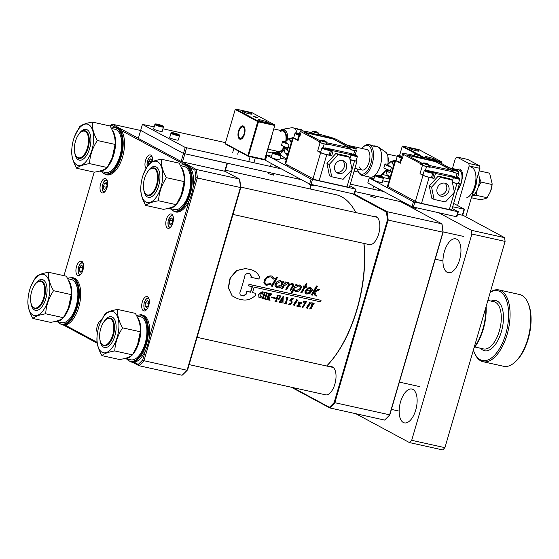 <?xml version="1.0" encoding="UTF-8"?>
<svg xmlns="http://www.w3.org/2000/svg" width="559" height="559" viewBox="0 0 559 559"><rect width="100%" height="100%" fill="white"/><g stroke="black" fill="none" stroke-linecap="round" stroke-linejoin="round"><path stroke-width="0.84" d="M375.76 197.767L370.75 196.307L375.76 197.767L376.214 196.258M383.446 178.048L382.167 182.43A4.465 0.531 -163.7 0 1 378.722 181.961A4.465 0.531 -163.7 0 1 373.985 180.291A4.465 0.531 -163.7 0 1 373.594 179.928L374.872 175.547A4.465 0.531 -163.7 0 0 375.264 175.91A4.465 0.531 -163.7 0 0 380.001 177.587A4.465 0.531 -163.7 0 0 383.446 178.048L382.803 176.986C377.737 175.009 375.096 174.527 374.872 175.547M379.554 175.938L381.245 176.896L377.22 175.694L379.554 175.938L379.4 176.476M371.078 195.119L370.75 196.307M416.273 208.193L414.785 208.2L411.27 206.732L414.932 208.046L416.392 207.871M427.914 156.995A5.255 0.622 16.3 0 0 425.175 156.765A5.255 0.622 16.3 0 0 432.519 159.476A5.255 0.622 16.3 0 0 435.258 159.706A5.255 0.622 16.3 0 0 427.914 156.995M411.801 148.324A5.255 0.622 16.3 0 0 409.062 148.093A5.255 0.622 16.3 0 0 416.406 150.804A5.255 0.622 16.3 0 0 419.145 151.035A5.255 0.622 16.3 0 0 411.801 148.324M441.31 163.389L441.82 162.355L441.491 163.487M422.611 157.421L420.578 156.331M415.959 153.844L402.207 146.444L399.51 155.681M431.317 159.497L441.519 161.761L418.964 149.616L402.801 146.039L417.887 154.158M420.759 155.709L424.211 157.561M441.82 162.355L441.519 161.761L441.603 162.383L437.257 161.418M402.207 146.444L402.801 146.039M103.967 189.368L103.317 186.58L104.519 183.254L106.385 182.709L107.035 185.49L105.833 188.823L103.967 189.368M106.392 187.265L103.317 186.58M106.622 183.715L104.519 183.254M243.41 126.061A6.827 3.298 102.5 0 1 244.521 127.403A6.827 3.298 102.5 0 1 242.061 138.52A6.827 3.298 102.5 0 1 239.615 139.072A6.827 3.298 102.5 0 1 238.518 130.96A6.827 3.298 102.5 0 1 243.41 126.061M239.077 137.172A6.303 3.047 -77.5 0 0 240.209 138.674A6.303 3.047 -77.5 0 0 240.601 138.821A6.303 3.047 -77.5 0 0 242.271 138.325A6.303 3.047 102.5 0 1 240.601 138.821A6.303 3.047 102.5 0 1 239.182 137.437L238.966 136.934A5.779 2.795 -77.5 0 0 242.054 137.528A5.779 2.795 -77.5 0 0 244.458 131.826A5.779 2.795 -77.5 0 0 241.048 127.529A5.779 2.795 -77.5 0 0 238.567 133.308A5.779 2.795 -77.5 0 0 238.966 136.934M241.048 127.529L241.453 127.172A6.303 3.047 102.5 0 1 243.326 126.516A6.303 3.047 102.5 0 1 244.625 127.662A6.303 3.047 -77.5 0 0 243.717 126.655A6.303 3.047 -77.5 0 0 243.326 126.516A6.303 3.047 -77.5 0 0 241.25 127.368M260.906 120.031A5.255 0.622 16.3 0 0 258.167 119.801A5.255 0.622 16.3 0 0 265.511 122.505A5.255 0.622 16.3 0 0 268.25 122.742A5.255 0.622 16.3 0 0 260.906 120.031M244.8 111.36A5.255 0.622 16.3 0 0 242.054 111.129A5.255 0.622 16.3 0 0 249.398 113.833A5.255 0.622 16.3 0 0 252.144 114.071A5.255 0.622 16.3 0 0 244.8 111.36M254.191 116.412L257.273 117.551L254.191 116.412M274.818 125.391L274.518 124.79L251.955 112.652L235.793 109.075L258.356 121.212L274.518 124.79L274.602 125.419L258.44 121.841L248.503 155.884L264.666 159.462L274.818 125.391L264.882 159.434L264.288 159.839L248.126 156.261L225.57 144.117L225.27 143.516L247.826 155.661L257.755 121.617L235.199 109.473L225.27 143.516M247.826 155.661L248.126 156.261L248.503 155.884L247.826 155.661M264.882 159.434L264.288 159.839M257.755 121.617L258.44 121.841L258.356 121.212L257.755 121.617M235.199 109.473L235.793 109.075M82.501 270.011L80.713 272.184L79.287 270.822L79.651 267.279L81.432 265.099L82.858 266.468L82.501 270.011M81.446 271.297L79.287 270.822M82.711 267.957L79.651 267.279M61.609 324.737L62.957 325.031A24.163 11.676 -77.5 0 0 72.915 319.434A24.163 11.676 -77.5 0 0 80.72 294.397A24.163 11.676 -77.5 0 0 73.404 277.851L72.055 277.557A24.163 11.676 102.5 0 1 79.371 294.097A24.163 11.676 102.5 0 1 71.566 319.14A24.163 11.676 102.5 0 1 61.609 324.737L57.311 321.684M401.711 156.946L399.454 156.024L401.851 156.471M400.041 162.187A4.465 0.531 -163.7 0 1 396.038 160.468L397.316 156.087A4.465 0.531 -163.7 0 0 401.32 157.806M400.579 156.618L400.719 156.136M432.82 173.08L431.541 177.462A4.465 0.531 -163.7 0 1 429.207 177.266A4.465 0.531 -163.7 0 1 422.967 174.96L424.246 170.579A4.465 0.531 -163.7 0 0 430.486 172.885A4.465 0.531 -163.7 0 0 432.82 173.08L432.519 172.249L430.668 171.361M426.384 170.523L431.045 171.886L426.384 170.523M427.509 171.11L427.649 170.635M429.843 171.781L429.976 171.313M453.384 177.678A4.465 0.531 -163.7 0 0 457.423 178.845A4.465 0.531 -163.7 0 0 459.757 179.041L458.478 183.422A4.465 0.531 -163.7 0 1 456.144 183.226A4.465 0.531 -163.7 0 1 452.35 182.143M453.321 176.483L457.975 177.846L453.321 176.483M454.446 177.07L454.586 176.595M456.78 177.741L456.913 177.28M105.427 174.541L106.776 174.841A24.163 11.676 -77.5 0 0 116.733 169.244A24.163 11.676 -77.5 0 0 124.538 144.201A24.163 11.676 -77.5 0 0 117.222 127.662L115.874 127.361A24.163 11.676 102.5 0 1 123.19 143.908A24.163 11.676 102.5 0 1 115.385 168.944A24.163 11.676 102.5 0 1 105.427 174.541L101.13 171.494M130.666 361.897L132.008 362.197A24.163 11.676 -77.5 0 0 141.965 356.6A24.163 11.676 -77.5 0 0 149.77 331.557A24.163 11.676 -77.5 0 0 142.454 315.017L141.106 314.717A24.163 11.676 102.5 0 1 148.421 331.256A24.163 11.676 102.5 0 1 140.616 356.3A24.163 11.676 102.5 0 1 130.666 361.897L126.369 358.85M174.485 211.707L175.833 212.001A24.163 11.676 -77.5 0 0 185.784 206.411A24.163 11.676 -77.5 0 0 193.589 181.368A24.163 11.676 -77.5 0 0 186.273 164.828L184.924 164.528A24.163 11.676 102.5 0 1 192.24 181.067A24.163 11.676 102.5 0 1 184.435 206.11A24.163 11.676 102.5 0 1 174.485 211.707L170.188 208.654M299.351 134.293L297.102 133.37L299.491 133.811M297.681 139.526A4.465 0.531 -163.7 0 1 293.678 137.807L294.956 133.426A4.465 0.531 -163.7 0 0 298.96 135.145M298.226 133.957L298.366 133.482M330.46 150.42L329.181 154.801A4.465 0.531 -163.7 0 1 326.854 154.605A4.465 0.531 -163.7 0 1 320.607 152.3L321.886 147.925A4.465 0.531 -163.7 0 0 328.133 150.224A4.465 0.531 -163.7 0 0 330.46 150.42L330.159 149.588L328.315 148.701M324.031 147.862L328.685 149.232L324.031 147.862M325.156 148.456L325.296 147.974M327.483 149.127L327.623 148.659M148.282 305.41L146.5 307.59L145.074 306.22L145.431 302.678L147.22 300.504L148.645 301.867L148.282 305.41M147.227 306.695L145.074 306.22M148.491 303.355L145.431 302.678M471.181 167.267A15.757 7.616 102.5 0 1 475.562 182.458A15.757 7.616 102.5 0 1 466.22 197.991M163.424 127.019L162.145 131.4A4.465 0.531 -163.7 0 1 159.818 131.204A4.465 0.531 -163.7 0 1 153.578 128.898L154.857 124.524A4.465 0.531 -163.7 0 0 161.097 126.823A4.465 0.531 -163.7 0 0 163.424 127.019C164.129 126.32 162.187 125.391 157.61 124.231C155.584 123.756 154.668 123.853 154.857 124.524M156.995 124.461L161.649 125.831L156.995 124.461M158.12 125.055L158.26 124.573M160.447 125.726L160.587 125.258M179.537 135.69L178.258 140.071A4.465 0.531 -163.7 0 1 175.931 139.876A4.465 0.531 -163.7 0 1 169.691 137.57L170.963 133.196A4.465 0.531 -163.7 0 0 177.21 135.495A4.465 0.531 -163.7 0 0 179.537 135.69C180.236 134.992 178.3 134.062 173.723 132.902C171.697 132.427 170.781 132.525 170.963 133.196M173.108 133.133L177.762 134.502L173.108 133.133M174.233 133.727L174.373 133.245M176.56 134.398L176.7 133.929M172.382 222.803L170.6 224.984L169.174 223.614L169.531 220.071L171.32 217.898L172.745 219.261L172.382 222.803M171.327 224.096L169.174 223.614M172.591 220.749L169.531 220.071M300.456 129.821L296.375 128.542L300.456 129.821M299.848 129.632L297.025 128.724L299.848 129.632M374.306 146.276L371.295 145.13L374.306 146.276M374.02 146.116L371.896 145.333L374.02 146.116M351.031 155.018A4.465 0.531 -163.7 0 0 355.07 156.185A4.465 0.531 -163.7 0 0 357.397 156.387L356.118 160.768A4.465 0.531 -163.7 0 1 353.791 160.566A4.465 0.531 -163.7 0 1 349.997 159.483M350.968 153.823L355.622 155.192L350.968 153.823M352.093 154.417L352.233 153.935M354.42 155.088L354.56 154.619M273.4 175.114L268.397 173.653L273.4 175.114L273.861 173.597M286.578 158.658A15.757 7.616 102.5 0 1 286.159 158.588A15.757 7.616 102.5 0 1 284.79 157.98L281.079 155.416L279.807 159.776A4.465 0.531 -163.7 0 1 276.37 159.308A4.465 0.531 -163.7 0 1 271.625 157.638A4.465 0.531 -163.7 0 1 271.234 157.275L272.512 152.893A4.465 0.531 -163.7 0 0 272.904 153.257A4.465 0.531 -163.7 0 0 277.648 154.927A4.465 0.531 -163.7 0 0 281.086 155.395L280.45 154.333C275.377 152.348 272.736 151.873 272.512 152.893M277.201 153.285L278.885 154.235L274.867 153.033L277.201 153.285L277.04 153.816M268.718 172.465L268.397 173.653M154.172 126.858L142.412 124.398L185.232 147.443L281.31 168.853M350.318 184.128L383.67 191.513M452.678 206.788L464.466 209.248L453.656 203.434M389.623 178.971L383.425 177.601M358.522 172.088L354.12 171.117M272.471 153.04L267.097 151.852M225.522 142.65L162.907 128.787M457.583 214.265L462.712 215.257L464.466 209.248M142.412 124.398L140.665 130.408L183.478 153.445L301.497 179.718M355.224 191.611L403.857 202.372M185.232 147.443L183.478 153.445L227.031 163.235L224.697 171.243L225.137 171.194L227.429 163.326M186.587 147.89L182.5 161.907L224.697 171.243M464.026 209.297L462.279 215.306M181.137 161.46L138.325 138.415L140.665 130.408L183.478 153.445L181.137 161.46L182.5 161.907M36.3 307.981A13.654 6.603 -77.5 0 0 44.608 292.93A13.654 6.603 -77.5 0 0 39.004 281.394A13.654 6.603 -77.5 0 0 36.552 282.784A13.654 6.603 -77.5 0 0 31.632 305.011A13.654 6.603 -77.5 0 0 36.3 307.981M36.552 282.784L36.964 282.421A14.178 6.855 102.5 0 1 39.5 280.981A14.178 6.855 102.5 0 1 41.163 280.939A14.178 6.855 102.5 0 1 45.111 294.614A14.178 6.855 102.5 0 1 36.698 308.589A14.178 6.855 102.5 0 1 35.035 308.631A14.178 6.855 102.5 0 1 31.849 305.514L31.632 305.011M80.119 157.785A13.654 6.603 -77.5 0 0 88.427 142.741A13.654 6.603 -77.5 0 0 82.823 131.197A13.654 6.603 -77.5 0 0 80.377 132.588A13.654 6.603 -77.5 0 0 75.451 154.822A13.654 6.603 -77.5 0 0 80.119 157.785M80.377 132.588L80.782 132.231A14.178 6.855 102.5 0 1 83.319 130.785A14.178 6.855 102.5 0 1 84.982 130.75A14.178 6.855 102.5 0 1 88.93 144.425A14.178 6.855 102.5 0 1 80.517 158.4A14.178 6.855 102.5 0 1 78.854 158.442A14.178 6.855 102.5 0 1 75.668 155.318L75.451 154.822M309.588 302.489L309.742 303.278L307.359 308.226M307.282 307.492L307.443 308.337L309.966 303.425L309.707 302.545L307.282 307.492M309.875 302.293L306.556 307.429L307.052 308.484M310.413 303.397L307.15 308.582L306.772 307.604L310 302.363L310.413 303.397M296.556 299.61L296.71 300.4L294.327 305.34M294.251 304.606L294.411 305.452L296.934 300.546L296.675 299.659L294.251 304.606M296.843 299.414L293.524 304.543L294.02 305.598M297.381 300.518L294.118 305.696L293.741 304.718L296.969 299.477L297.381 300.518M364.014 243.438A94.017 45.44 102.5 0 1 326.673 366.012M225.424 170.215L335.896 194.672A94.541 45.691 102.5 0 1 341.759 196.859A94.541 45.691 102.5 0 1 355.769 212.567M363.867 243.403A94.541 45.691 102.5 0 1 326.631 366.005M302.482 307.478L305.752 302.126L303.02 302.223L303.851 300.973L306.486 301.643L302.838 307.716L302.265 307.303L305.528 301.979M296.983 306.262A95.065 45.95 102.5 0 0 297.06 306.039L296.843 305.864A94.541 45.691 102.5 0 1 296.766 306.087L298.136 306.521A95.065 45.95 102.5 0 0 298.213 306.297L297.926 305.71M296.843 305.864L298.876 304.417L298.24 302.167A94.541 45.691 102.5 0 0 298.31 301.944L300.022 302.426A95.065 45.95 102.5 0 1 299.952 302.65L299.505 302.915L299.68 304.033L300.609 303.195L300.274 302.615A94.541 45.691 102.5 0 0 300.344 302.391L301.72 302.803A95.065 45.95 102.5 0 1 301.65 303.027L299.701 304.396L300.204 306.611A94.541 45.691 102.5 0 1 300.176 306.702M299.463 303.872L300.393 303.041M298.883 306.681A95.065 45.95 102.5 0 0 298.96 306.465L298.744 306.29A94.541 45.691 102.5 0 1 298.667 306.507L300.344 307.01A95.065 45.95 102.5 0 0 300.421 306.786L300.092 306.646M298.744 306.29L298.932 304.788M273.484 279.088L271.311 276.957C268.949 276.649 267.034 277.627 265.553 279.891C264.435 282.211 264.938 283.713 267.069 284.405L270.877 283.595L271.213 284.258L266.524 285.3L265.7 285.034L264.051 283.022L264.847 279.668C266.643 276.887 268.977 275.685 271.856 276.055L274.427 278.703L273.239 279.025L271.059 276.901M266.308 284.154L270.877 283.595M265.567 284.978L263.813 282.924L264.603 279.591C266.398 276.824 268.732 275.629 271.604 276.013L271.856 276.055M271.381 286.068L276.572 277.11L277.557 277.32L272.359 286.334L271.381 286.068M279.43 287.899L280.101 286.802L276.908 287.466C275.126 286.788 274.742 285.446 275.755 283.448C277.061 281.484 278.752 280.618 280.814 280.842L282.512 282.686L283.189 281.491L283.93 281.659L280.171 288.067L279.2 287.801L279.863 286.704M276.251 287.235L276.908 287.466M276.67 287.368C274.888 286.683 274.504 285.356 275.51 283.371C276.817 281.415 278.508 280.548 280.569 280.779L280.611 280.786M282.267 282.616L282.945 281.429L283.93 281.659M285.474 283.245L286.823 282.526L288.493 282.54L289.527 284.517L292.497 283.42M289.282 284.447L292.371 283.392M292.448 283.406L292.616 283.455C293.957 284.203 294.048 285.376 292.902 286.963L290.834 290.428L290.1 290.261L291.924 286.718C292.825 285.551 292.783 284.699 291.798 284.147M290.1 290.261L292.161 286.795C293.07 285.628 293.028 284.762 292.043 284.217C290.338 284.231 289.066 285.167 288.206 287.033L286.718 289.513L285.74 289.248L287.675 286.019C288.661 284.797 288.661 283.874 287.675 283.238M285.977 289.352L287.92 286.103C288.905 284.873 288.905 283.944 287.92 283.301L284.21 285.915L282.602 288.605L281.624 288.339L285.369 281.967L286.355 282.197L285.719 283.315L286.823 282.526M296.095 285.677L299.512 284.978C301.322 285.649 301.741 286.991 300.777 288.989C299.449 290.973 297.737 291.847 295.648 291.616L295.061 291.414M295.418 291.518L293.727 289.716M295.648 291.616L293.964 289.807L291.819 293.3L290.848 293.021L296.032 284.328L297.018 284.552L296.34 285.747L299.512 284.978M301.077 292.692L304.382 287.074L303.327 286.844L303.775 286.047L304.83 286.285L306.276 283.679L307.017 283.839L305.57 286.446L306.625 286.683L306.178 287.473L305.123 287.242L301.818 292.853L300.84 292.588L304.138 287.005M303.327 286.844L303.53 285.984L304.585 286.222L306.276 283.679M306.22 293.88L306.891 294.104C305.137 293.454 304.781 292.133 305.822 290.149L307.513 288.088L310.629 287.431M306.653 293.999C304.9 293.349 304.543 292.036 305.584 290.065M306.821 293.147L310.049 292.357L310.727 292.958L306.891 294.104M314.277 291.309L318.518 289.303L319.825 289.604L314.899 291.945L316.387 296.081L315.087 295.746L313.788 292.14M315.325 295.844L314.032 292.224L312.271 295.166L311.293 294.907L316.478 285.942L317.47 286.152L314.521 291.386L318.518 289.303M262.639 292.231L263.247 291.952L262.492 294.118L261.947 291.917M259.467 297.507L261.472 296.57L261.843 296.934L259.103 297.926L258.621 294.313L262.08 291.714M258.999 297.828L258.621 294.313M262.059 298.164A94.541 45.691 102.5 0 1 261.982 298.387L262.199 298.562A95.065 45.95 102.5 0 0 262.276 298.345L262.751 298.129L262.276 298.345M264.03 292.196L265.609 292.637L264.03 292.196A94.541 45.691 102.5 0 1 263.96 292.42L264.225 292.839A94.541 45.691 102.5 0 1 262.534 297.954M264.218 295.397L265.846 295.865A95.065 45.95 102.5 0 0 266.622 293.468L266.398 293.321A94.541 45.691 102.5 0 1 265.63 295.704M266.133 292.664L267.712 293.105L266.133 292.664A94.541 45.691 102.5 0 1 266.063 292.888M265.266 298.401L265.735 299.107A95.065 45.95 102.5 0 1 265.658 299.331L264.086 298.855A94.541 45.691 102.5 0 0 264.162 298.632L264.945 298.534A95.065 45.95 102.5 0 0 265.763 296.123L264.1 295.76A95.065 45.95 102.5 0 1 263.261 298.24L263.631 298.646A95.065 45.95 102.5 0 1 263.555 298.862L262.199 298.562M265.511 296.067A94.541 45.691 102.5 0 1 264.728 298.366M268.264 296.445L268.669 299.233L268.236 299.533A94.541 45.691 102.5 0 1 268.159 299.757L268.369 299.931A95.065 45.95 102.5 0 0 268.453 299.708L268.886 299.407L268.481 296.605A95.065 45.95 102.5 0 1 267.642 299.093L267.943 299.596A95.065 45.95 102.5 0 1 267.866 299.82L266.224 299.324A94.541 45.691 102.5 0 0 266.301 299.107L267.09 299.093A95.065 45.95 102.5 0 0 268.802 293.908L268.579 293.761A94.541 45.691 102.5 0 1 266.881 298.918M268.285 293.098L269.934 293.552L268.285 293.098A94.541 45.691 102.5 0 1 268.215 293.321M268.299 296.333C269.529 295.445 270.13 294.579 270.116 293.741L270.339 293.887A95.065 45.95 102.5 0 0 270.409 293.657L271.765 293.957A95.065 45.95 102.5 0 1 271.695 294.188L269.033 296.368L269.501 299.31L270.116 300.078A95.065 45.95 102.5 0 1 270.032 300.302L268.369 299.931M271.765 293.957L270.186 293.517A94.541 45.691 102.5 0 1 270.116 293.741M269.69 299.827L269.501 299.31M275.622 298.024L271.604 297.025A94.541 45.691 102.5 0 1 271.429 297.549L271.653 297.709A95.065 45.95 102.5 0 0 271.821 297.185L275.622 298.024A95.065 45.95 102.5 0 1 275.447 298.548L271.653 297.709M277.46 298.087L278.599 298.338L279.193 297.514L279.619 297.709A95.065 45.95 102.5 0 1 278.892 299.91L278.543 298.723M276.223 300.945L276.971 301.594A95.065 45.95 102.5 0 1 276.894 301.818L274.944 301.259A94.541 45.691 102.5 0 0 275.021 301.035L275.664 300.98A94.541 45.691 102.5 0 0 277.369 295.83L276.936 295.25A94.541 45.691 102.5 0 0 277.005 295.026L280.723 295.942L280.115 297.416L279.807 296.046M279.493 302.314A95.065 45.95 102.5 0 0 279.57 302.091L279.36 301.916A94.541 45.691 102.5 0 1 279.283 302.139L280.583 302.552A95.065 45.95 102.5 0 0 280.66 302.335L280.443 302.16M279.36 301.916L283.287 296.179L282.966 302.712M281.736 302.81A95.065 45.95 102.5 0 0 281.813 302.587L281.596 302.412A94.541 45.691 102.5 0 1 281.519 302.636L283.161 303.125A95.065 45.95 102.5 0 0 283.238 302.901L283.05 302.824M281.596 302.412L282.218 300.609M284.286 303.09A94.541 45.691 102.5 0 1 284.21 303.306L284.426 303.481A95.065 45.95 102.5 0 0 284.503 303.264L285.579 303.104L284.503 303.264M286.809 298.24L286.774 298.709A94.541 45.691 102.5 0 1 285.363 302.929M287.997 297.395L285.956 297.849A94.541 45.691 102.5 0 1 285.887 298.073L286.11 298.22A95.065 45.95 102.5 0 0 286.18 297.996L287.997 297.395A95.065 45.95 102.5 0 1 286.117 303.146L286.879 303.789A95.065 45.95 102.5 0 1 286.802 304.012L284.426 303.481M290.764 300.134C292.63 301.455 292.567 302.922 290.582 304.536L289.485 304.285L291.532 302.985L290.98 301.042L289.841 300.469L291.498 298.233L293.419 298.751L292.993 299.303L291.602 298.995L290.764 300.134L291.225 300.379M288.793 304.41L289.22 303.712M289.269 304.11L291.316 302.824L290.869 300.966M309.777 308.729L309.986 308.903A95.065 45.95 102.5 0 1 309.91 309.127L309.7 308.945A94.541 45.691 102.5 0 0 309.777 308.729L310.343 308.456A94.541 45.691 102.5 0 0 312.048 303.306L311.684 302.943A94.541 45.691 102.5 0 0 311.754 302.719L314.004 303.425M245.513 268.544L236.59 270.479L230.105 277.942L228.275 287.682L232.083 295.781M249.803 273.777L251.124 276.216A94.541 45.691 102.5 0 1 250.879 277.236L258.663 278.99L259.767 277.474C257.965 273.302 255.03 270.717 250.949 269.711L245.646 268.565L236.827 270.542L230.329 278.068L228.498 287.864L232.195 295.893L237.687 298.779L242.18 299.771C246.882 300.665 251.222 299.275 255.197 295.599L255.491 295.131A95.065 45.95 102.5 0 0 255.736 294.411L255.163 293.223L252.472 292.63A95.065 45.95 102.5 0 0 254.177 287.144L320.621 301.853A95.065 45.95 102.5 0 0 321.055 300.344L249.23 284.44A95.065 45.95 102.5 0 1 248.79 285.949L252.382 286.746A95.065 45.95 102.5 0 1 250.677 292.231L247.085 291.435A95.065 45.95 102.5 0 1 246.086 294.383L243.605 295.935L240.23 294.998L239.804 292.993A95.065 45.95 102.5 0 0 245.08 274.902L247.357 273.239L250.097 273.847M252.13 286.69A94.541 45.691 102.5 0 1 250.453 292.077L246.861 291.281A94.541 45.691 102.5 0 1 245.876 294.209L243.396 295.746L240.125 294.9M321.055 300.344L248.993 284.321A94.541 45.691 102.5 0 1 248.559 285.824L248.79 285.949M255.337 293.286L252.5 292.525M266.426 284.21L266.832 284.307M271.618 286.173L276.817 277.159M276.488 283.623C275.741 285.153 276.048 286.18 277.411 286.69L281.331 284.72C282.106 283.175 281.785 282.141 280.38 281.631L276.488 283.623M277.068 286.585L281.331 284.72M281.093 284.636C281.862 283.099 281.54 282.071 280.136 281.568M287.067 282.595L288.493 282.54M281.862 288.437L285.369 281.967M285.614 282.029L286.355 282.197M291.085 293.133L296.032 284.328M296.277 284.391L297.018 284.552M295.166 287.78C294.39 289.317 294.705 290.338 296.109 290.834L300.036 288.835C300.77 287.298 300.442 286.278 299.058 285.768L295.166 287.78M295.746 290.715L300.036 288.835M299.792 288.751C300.525 287.221 300.197 286.208 298.813 285.705M305.57 286.446L306.625 286.683M305.822 290.149L307.513 288.088M307.757 288.158L310.545 287.41M306.94 293.202L307.268 293.3C306.011 292.825 305.745 291.882 306.479 290.463L311.859 291.651L312.495 289.282L310.587 287.424M310.294 292.448L307.031 293.202M310.385 288.276L308.484 288.535L307.017 289.695L311.58 290.701L310.524 288.311M307.031 289.674L311.58 290.701M311.342 290.624L310.14 288.206M318.763 289.366L319.825 289.604M311.531 295.005L316.729 285.991M258.845 294.474L262.192 291.777L262.779 292.427L262.821 291.77M262.492 294.118L262.066 291.98L259.565 297.598L261.689 296.738M264.162 298.632L264.945 298.534M265.483 298.576L265.735 299.107L265.483 298.576A95.065 45.95 102.5 0 0 267.139 293.538L267.642 293.328A95.065 45.95 102.5 0 0 267.712 293.105M266.357 292.804A95.065 45.95 102.5 0 1 266.287 293.028L266.398 293.321M265.609 292.637A95.065 45.95 102.5 0 1 265.539 292.867L264.973 293.063A95.065 45.95 102.5 0 1 264.183 295.494L265.846 295.865M264.225 292.839L264.449 292.986A95.065 45.95 102.5 0 1 262.751 298.129M269.934 293.552A95.065 45.95 102.5 0 1 269.864 293.782L269.277 294.013L268.516 296.494C269.794 295.55 270.402 294.684 270.339 293.887L270.64 293.992M268.509 293.237A95.065 45.95 102.5 0 1 268.439 293.468L268.579 293.761M266.301 299.107L267.09 299.093M280.115 297.416L280.031 296.193L278.2 295.788A95.065 45.95 102.5 0 1 277.425 298.185L278.822 298.492L279.193 297.514M278.689 299.869L278.766 298.883L277.306 298.562A95.065 45.95 102.5 0 1 276.439 301.119L276.971 301.594L276.439 301.119M275.021 301.035L275.238 301.21A95.065 45.95 102.5 0 1 275.161 301.434M275.238 301.21L275.664 300.98M277.369 295.83L277.592 295.977A95.065 45.95 102.5 0 1 275.88 301.154M277.005 295.026L277.229 295.166A95.065 45.95 102.5 0 1 277.159 295.397L276.936 295.25M277.229 295.166L280.723 295.942M281.813 302.587L282.435 300.777L281.282 300.518L280.66 302.335L280.485 301.776M279.57 302.091L280.213 301.238M280.429 301.406L283.511 296.319M282.735 298.08L281.401 300.267L282.456 300.497L282.735 298.08M281.463 300.162L282.456 300.497M282.232 300.337L282.512 297.926M286.774 298.709L286.949 298.282M285.579 303.104A95.065 45.95 102.5 0 0 286.991 298.862L286.11 298.22M290.058 300.623L291.498 298.233M291.721 298.38L293.419 298.751M288.675 304.334L289.352 303.775L289.485 304.285M297.06 306.039L298.876 304.417M299.093 304.578L298.848 302.803L298.24 302.167M298.625 302.65L298.457 302.321A95.065 45.95 102.5 0 0 298.534 302.098L298.31 301.944M298.534 302.098L300.022 302.426M300.344 302.391L300.567 302.545A95.065 45.95 102.5 0 1 300.497 302.768L300.274 302.615M300.567 302.545L301.72 302.803M298.96 306.465L299.149 304.955L298.213 306.297L298.136 305.885M303.237 302.377L303.851 300.973M304.075 301.112L306.486 301.643M313.145 303.027L314.116 303.495L309.91 309.127M311.754 302.719L313.375 303.167M312.048 303.306L312.271 303.446A95.065 45.95 102.5 0 1 310.559 308.631L310.343 308.456M309.986 308.903L310.559 308.631M312.754 303.635A95.065 45.95 102.5 0 1 311.028 308.854L313.662 303.635L312.754 303.635M311.042 308.82L313.543 303.572M250.055 273.84L251.368 276.293A95.065 45.95 102.5 0 1 251.117 277.32M300.085 129.485L300.546 129.828M283.595 147.562A10.502 5.08 102.5 0 1 280.548 151.021A10.502 5.08 102.5 0 1 278.312 151.475L267.88 149.162M299.582 129.283L301.049 129.604A15.757 7.616 102.5 0 1 303.397 131.113M299.358 129.849C296.333 128.801 295.683 128.451 297.423 128.808M281.233 129.842A12.326 5.96 102.5 0 1 282.679 129.29L291.47 127.787A15.757 7.616 102.5 0 1 292.972 127.815A15.757 7.616 102.5 0 1 297.108 133.014M280.625 131.414A10.502 5.08 102.5 0 1 282.854 130.96A10.502 5.08 102.5 0 1 285.74 141.322M284.112 146.563A10.502 5.08 102.5 0 1 283.609 147.541M313.92 185.539L312.425 185.539L308.91 184.079L312.579 185.392L314.032 185.211M105.358 345.141A13.654 6.603 -77.5 0 0 113.666 330.096A13.654 6.603 -77.5 0 0 108.055 318.553A13.654 6.603 -77.5 0 0 105.609 319.944A13.654 6.603 -77.5 0 0 100.683 342.178A13.654 6.603 -77.5 0 0 105.358 345.141M105.609 319.944L106.014 319.587A14.178 6.855 102.5 0 1 108.558 318.141A14.178 6.855 102.5 0 1 110.221 318.106A14.178 6.855 102.5 0 1 114.162 331.773A14.178 6.855 102.5 0 1 105.749 345.755A14.178 6.855 102.5 0 1 104.086 345.797A14.178 6.855 102.5 0 1 100.906 342.674L100.683 342.178M34.749 284.824A15.757 7.616 102.5 0 1 43.42 280.017A15.757 7.616 102.5 0 1 47.019 292.001A15.757 7.616 102.5 0 1 47.012 292.036A15.757 7.616 102.5 0 1 45.02 301.035A15.757 7.616 102.5 0 1 36.698 310.42A15.757 7.616 102.5 0 1 30.864 302.405M28.027 298.939A21.137 10.216 102.5 0 1 28.034 298.89A21.137 10.216 102.5 0 1 30.703 286.816A21.137 10.216 102.5 0 1 43.462 274.322A21.137 10.216 102.5 0 1 49.786 290.987A21.137 10.216 102.5 0 1 37.481 315.339A21.137 10.216 102.5 0 1 28.027 298.939M48.598 272.282L66.29 276.195C70.092 282.798 71.741 288.933 71.238 294.614L68.436 307.967L63.384 317.701L45.691 313.788C46.145 305.633 48.759 297.933 53.545 290.694C49.737 284.098 48.088 277.956 48.598 272.282C42.184 273.358 37.921 274.916 35.797 276.957L30.829 286.494M28.034 298.89L27.95 300.043C27.433 305.689 29.082 311.831 32.897 318.462C35.014 316.422 39.284 314.864 45.691 313.788M71.238 294.614L53.545 290.694M63.384 317.701C61.294 319.734 57.025 321.292 50.59 322.375L32.897 318.462M71.161 295.718A21.137 10.216 102.5 0 1 71.154 295.767A21.137 10.216 102.5 0 1 68.484 307.841A21.137 10.216 102.5 0 1 68.457 307.904M78.574 134.628A15.757 7.616 102.5 0 1 87.239 129.828A15.757 7.616 102.5 0 1 90.837 141.811A15.757 7.616 102.5 0 1 90.837 141.846A15.757 7.616 102.5 0 1 88.839 150.846A15.757 7.616 102.5 0 1 80.517 160.223A15.757 7.616 102.5 0 1 74.682 152.216M71.845 148.743A21.137 10.216 102.5 0 1 71.852 148.701A21.137 10.216 102.5 0 1 74.522 136.62A21.137 10.216 102.5 0 1 87.288 124.126A21.137 10.216 102.5 0 1 93.605 140.798A21.137 10.216 102.5 0 1 81.3 165.15A21.137 10.216 102.5 0 1 71.845 148.743M115.161 127.249L111.115 125.076A139.708 67.527 -77.5 0 0 110.123 126.027C113.91 132.609 115.559 138.744 115.056 144.418L112.254 157.778L107.202 167.511L89.51 163.598C89.964 155.437 92.577 147.744 97.364 140.505C93.556 133.901 91.907 127.766 92.417 122.086C86.002 123.162 81.74 124.72 79.623 126.76L74.647 136.305M71.852 148.701L71.769 149.854C71.252 155.5 72.901 161.635 76.716 168.273C78.833 166.233 83.102 164.674 89.51 163.598M115.056 144.418L97.364 140.505M107.202 167.511C105.113 169.545 100.844 171.103 94.408 172.186L76.716 168.273M110.109 126.006L92.417 122.086M114.979 145.529A21.137 10.216 102.5 0 1 114.972 145.578A21.137 10.216 102.5 0 1 112.303 157.652A21.137 10.216 102.5 0 1 112.275 157.715M103.806 321.984A15.757 7.616 102.5 0 1 112.471 317.177A15.757 7.616 102.5 0 1 116.069 329.167A15.757 7.616 102.5 0 1 116.069 329.202A15.757 7.616 102.5 0 1 114.078 338.202A15.757 7.616 102.5 0 1 105.749 347.579A15.757 7.616 102.5 0 1 99.914 339.565M97.084 336.099A21.137 10.216 102.5 0 1 97.084 336.057A21.137 10.216 102.5 0 1 99.761 323.975A21.137 10.216 102.5 0 1 112.52 311.482A21.137 10.216 102.5 0 1 118.843 328.154A21.137 10.216 102.5 0 1 106.538 352.498A21.137 10.216 102.5 0 1 97.084 336.099M117.649 309.441L135.341 313.361C139.149 319.958 140.798 326.1 140.288 331.773L137.486 345.134L132.441 354.867L114.749 350.954C115.196 342.793 117.816 335.1 122.596 327.86C118.794 321.257 117.145 315.122 117.649 309.441C111.241 310.518 106.972 312.076 104.854 314.116L99.879 323.661M97.084 336.057L97 337.21C96.49 342.856 98.139 348.991 101.948 355.629C104.072 353.581 108.334 352.023 114.749 350.954M140.288 331.773L122.596 327.86M132.441 354.867C130.345 356.901 126.082 358.459 119.64 359.542L101.948 355.629M140.211 332.885A21.137 10.216 102.5 0 1 140.204 332.933A21.137 10.216 102.5 0 1 137.535 345.008A21.137 10.216 102.5 0 1 137.514 345.071M63.118 317.938A22.108 10.684 -77.5 0 1 55.648 321.313L61.602 322.634A22.108 10.684 -77.5 0 0 77.764 296.85A22.108 10.684 -77.5 0 0 71.161 279.458L67.611 278.668M63.509 317.512A22.108 10.684 -77.5 0 0 71.657 295.501A22.108 10.684 -77.5 0 0 68.352 280.22M148.352 164.43L148.694 161.069L150.476 158.896L151.901 160.258L151.734 161.928M151.755 161.747L148.694 161.069M374.278 146.43C371.246 145.382 370.603 145.033 372.343 145.389M359.563 166.966A10.502 5.08 -77.5 0 0 362.211 170.041A10.502 5.08 -77.5 0 0 368.374 164.311A10.502 5.08 -77.5 0 0 369.401 152.607A10.502 5.08 -77.5 0 0 366.753 149.532L347.293 145.221M357.355 168.965A14.709 7.106 -77.5 0 0 357.599 169.838A14.709 7.106 -77.5 0 0 357.998 170.907A14.709 7.106 -77.5 0 0 368.15 169.587A14.709 7.106 -77.5 0 0 371.365 149.735A14.709 7.106 -77.5 0 0 363.301 146.968A14.709 7.106 -77.5 0 0 361.897 148.456M357.998 170.907L358.438 171.906A15.757 7.616 -77.5 0 0 361.973 175.372A15.757 7.616 -77.5 0 0 371.211 166.771A15.757 7.616 -77.5 0 0 372.755 149.218A15.757 7.616 -77.5 0 0 368.786 144.599A15.757 7.616 -77.5 0 0 364.112 146.248L363.301 146.968M374.998 146.067L375.459 146.416M361.973 175.372L370.058 177.161A15.757 7.616 -77.5 0 0 371.553 177.189A15.757 7.616 -77.5 0 0 379.827 167.176A15.757 7.616 -77.5 0 0 380.833 151.007A15.757 7.616 -77.5 0 0 378.24 146.996A15.757 7.616 -77.5 0 0 376.864 146.388L374.495 145.864M106.937 167.749A22.108 10.684 -77.5 0 1 99.474 171.124L105.427 172.445A22.108 10.684 -77.5 0 0 121.582 146.661A22.108 10.684 -77.5 0 0 114.979 129.262L111.43 128.479M107.328 167.316A22.108 10.684 -77.5 0 0 115.482 145.312A22.108 10.684 -77.5 0 0 112.177 130.023M132.176 355.098A22.108 10.684 -77.5 0 1 124.706 358.48L130.659 359.8A22.108 10.684 -77.5 0 0 146.821 334.016A22.108 10.684 -77.5 0 0 140.218 316.618L136.662 315.835M132.567 354.672A22.108 10.684 -77.5 0 0 140.714 332.668A22.108 10.684 -77.5 0 0 137.409 317.379M147.625 171.795A15.757 7.616 102.5 0 1 156.289 166.987A15.757 7.616 102.5 0 1 159.888 178.971A15.757 7.616 102.5 0 1 159.888 179.006A15.757 7.616 102.5 0 1 157.897 188.013A15.757 7.616 102.5 0 1 149.567 197.39A15.757 7.616 102.5 0 1 143.733 189.375M140.903 185.909A21.137 10.216 102.5 0 1 140.903 185.861A21.137 10.216 102.5 0 1 143.579 173.786A21.137 10.216 102.5 0 1 156.338 161.292A21.137 10.216 102.5 0 1 162.662 177.965A21.137 10.216 102.5 0 1 150.357 202.309A21.137 10.216 102.5 0 1 140.903 185.909M161.467 159.252L179.159 163.165C182.968 169.768 184.617 175.91 184.107 181.584L181.305 194.937L176.26 204.678L158.567 200.758C159.015 192.603 161.635 184.903 166.414 177.671C162.613 171.068 160.964 164.926 161.467 159.252C155.06 160.328 150.79 161.886 148.673 163.927L143.698 173.472M140.903 185.861L140.826 187.013C140.309 192.659 141.958 198.801 145.766 205.433C147.89 203.392 152.153 201.834 158.567 200.758M184.107 181.584L166.414 177.671M176.26 204.678C174.163 206.704 169.901 208.262 163.466 209.352L145.766 205.433M184.03 182.688A21.137 10.216 102.5 0 1 184.03 182.737A21.137 10.216 102.5 0 1 181.354 194.818A21.137 10.216 102.5 0 1 181.333 194.874M101.41 320.167A7.351 3.557 -77.5 0 0 97.35 325.618A7.351 3.557 -77.5 0 0 97.406 333.08M142.286 302.014A7.351 3.557 -77.5 0 0 143.922 310.93A7.351 3.557 -77.5 0 0 148.736 305.48A7.351 3.557 -77.5 0 0 147.101 296.57A7.351 3.557 -77.5 0 0 142.286 302.014M166.386 219.407A7.351 3.557 -77.5 0 0 168.021 228.324A7.351 3.557 -77.5 0 0 172.836 222.873A7.351 3.557 -77.5 0 0 171.201 213.964A7.351 3.557 -77.5 0 0 166.386 219.407M152.467 161.6A7.351 3.557 -77.5 0 0 150.357 154.955A7.351 3.557 -77.5 0 0 145.55 160.405A7.351 3.557 -77.5 0 0 145.983 168.49M100.606 184.002A7.351 3.557 -77.5 0 0 102.241 192.918A7.351 3.557 -77.5 0 0 107.048 187.475A7.351 3.557 -77.5 0 0 105.42 178.559A7.351 3.557 -77.5 0 0 100.606 184.002M76.506 266.608A7.351 3.557 -77.5 0 0 78.141 275.524A7.351 3.557 -77.5 0 0 82.949 270.081A7.351 3.557 -77.5 0 0 81.321 261.165A7.351 3.557 -77.5 0 0 76.506 266.608M182.108 375.25A140.763 68.03 -77.5 0 0 187.083 370.268L240.475 187.258A140.763 68.03 -77.5 0 0 239.364 178.999L239.79 180.103A139.708 67.527 102.5 0 1 240.803 187.6L187.635 369.82A139.708 67.527 102.5 0 1 183.114 374.348L182.108 375.25L139.009 365.712L132.679 362.302M65.158 325.093L97.105 342.283M134.216 362.253L138.22 364.412A139.708 67.527 -77.5 0 0 142.741 359.884L145.403 350.772M149.323 337.343L189.221 200.583M193.141 187.146L195.909 177.664A139.708 67.527 -77.5 0 0 194.895 170.167L190.326 167.707M184.211 164.416L121.275 130.54M94.185 172.137L63.978 275.685M224.914 171.222L239.364 178.999L196.265 169.461A140.763 68.03 102.5 0 1 197.383 177.713L143.984 360.73A140.763 68.03 102.5 0 1 139.009 365.712L138.22 364.412M240.803 187.6L195.909 177.664M187.635 369.82L187.083 370.268L143.984 360.73L142.741 359.884M97.231 343.226L63.628 325.135M140.637 130.485L112.121 124.175L138.359 138.297M181.815 161.684L196.265 169.461L194.895 170.167M112.121 124.175L111.115 125.076M490.543 191.409A12.214 5.904 -77.5 0 0 490.564 191.353A12.214 5.904 -77.5 0 0 492.046 185.078A12.214 5.904 -77.5 0 0 492.109 184.379L490.522 191.464L487.127 197.725C485.925 198.627 483.458 199.249 479.713 199.598L471.363 197.746M472.795 195.741L476.156 195.294L477.176 189.941M478.211 187.16L481.11 182.087L479.287 177.629M479.203 170.879L489.621 173.185L492.144 183.82M478.63 174.471L478.546 173.129M481.11 182.087L492.081 184.519M476.156 195.294L487.127 197.725M471.929 195.811L472.802 195.811A13.185 6.373 102.5 0 1 471.768 196.363M478.357 173.765A13.185 6.373 102.5 0 1 479.37 179.125A13.185 6.373 102.5 0 1 474.081 194.728L472.194 194.881M472.802 195.811L472.781 194.846M458.268 171.075A3.151 0.377 -163.7 0 1 458.492 171.215A3.151 0.377 -163.7 0 1 458.597 171.361A3.151 0.377 -163.7 0 1 456.955 171.222A3.151 0.377 -163.7 0 1 452.881 169.887A3.151 0.377 -163.7 0 1 452.545 169.601A3.151 0.377 -163.7 0 1 452.713 169.531L439.465 162.396A8.406 0.999 16.3 0 0 431.352 159.511L423.631 157.407L421.06 157.449A4.199 0.496 16.3 0 1 416.441 156.429L409.992 154.389L404.758 153.62A8.406 0.999 16.3 0 0 402.662 153.683A8.406 0.999 16.3 0 0 403.549 154.445L420.787 163.724L420.641 164.227L422.485 165.219A3.151 0.377 16.3 0 0 426.559 166.561L430.151 167.351L430.297 166.855L453.642 172.018L453.496 172.521L457.087 173.318A3.151 0.377 -163.7 0 0 458.729 173.458A3.151 0.377 -163.7 0 0 458.401 173.171L458.114 173.017M458.597 171.361L458.052 173.234A3.151 0.377 -163.7 0 1 456.41 173.094A3.151 0.377 -163.7 0 1 453.566 172.27M455.11 169.712A8.029 6.512 -117.7 0 1 455.201 169.74A8.392 4.06 102.5 0 1 455.662 169.81A8.392 4.06 102.5 0 1 455.76 169.838L456.165 169.978A8.392 7.281 -61.7 0 1 456.661 170.16A8.392 7.281 -61.7 0 1 457.101 170.362A8.029 3.836 136.8 0 1 457.255 170.432A8.029 3.836 136.8 0 1 457.283 170.453A8.029 3.836 136.8 0 1 457.451 170.551A8.392 7.281 118.3 0 0 456.514 170.167L456.389 170.181A8.392 4.06 102.5 0 1 456.843 170.621A8.029 5.555 160.5 0 0 456.158 170.474A8.392 4.06 -77.5 0 0 455.704 170.027L455.299 169.894A8.392 7.281 118.3 0 0 454.257 169.845A8.029 2.886 -109.6 0 0 454.083 169.74A8.029 2.886 -109.6 0 0 453.908 169.656A8.392 7.281 -61.7 0 1 454.949 169.705L455.075 169.691A8.392 4.06 -77.5 0 0 454.774 169.615A8.406 8.406 0 0 0 452.713 169.531M428.634 164.521A3.151 0.377 -163.7 0 1 428.865 164.66A3.151 0.377 -163.7 0 1 428.97 164.807A3.151 0.377 -163.7 0 1 427.321 164.667A3.151 0.377 -163.7 0 1 423.247 163.326A3.151 0.377 -163.7 0 1 422.918 163.039A3.151 0.377 -163.7 0 1 423.086 162.969A8.406 8.406 0 0 1 425.147 163.053A8.392 4.06 -77.5 0 1 425.448 163.13L425.448 163.13M428.97 164.807L428.425 166.673A3.151 0.377 -163.7 0 1 426.776 166.533A3.151 0.377 -163.7 0 1 422.373 164.905L422.918 163.039M425.434 163.312L425.483 163.151A8.029 6.512 -117.7 0 1 425.574 163.179A8.392 4.06 102.5 0 1 426.035 163.256A8.392 4.06 102.5 0 1 426.133 163.284L426.538 163.417A8.392 7.281 -61.7 0 1 427.034 163.598A8.392 7.281 -61.7 0 1 427.474 163.808A8.029 3.836 136.8 0 1 427.621 163.878A8.029 3.836 136.8 0 1 427.656 163.892A8.029 3.836 136.8 0 1 427.824 163.997A8.392 7.281 118.3 0 0 426.887 163.605L426.755 163.619A8.392 4.06 102.5 0 1 427.209 164.066A8.029 5.555 160.5 0 0 426.531 163.913A8.392 4.06 -77.5 0 0 426.077 163.466L425.665 163.333A8.392 7.281 118.3 0 0 424.63 163.291A8.029 2.886 -109.6 0 0 424.456 163.186A8.029 2.886 -109.6 0 0 424.281 163.102A8.392 7.281 -61.7 0 1 425.315 163.144L425.273 163.298M420.431 155.409A3.151 0.377 -163.7 0 1 420.661 155.549A3.151 0.377 -163.7 0 1 420.766 155.695A3.151 0.377 -163.7 0 1 419.124 155.556A3.151 0.377 -163.7 0 1 415.044 154.214A3.151 0.377 -163.7 0 1 414.715 153.928A3.151 0.377 -163.7 0 1 414.883 153.865A8.406 8.406 0 0 1 416.944 153.949A8.392 4.06 -77.5 0 1 417.245 154.025L417.245 154.025M417.238 154.2L417.28 154.039A8.029 6.512 -117.7 0 1 417.37 154.074A8.392 4.06 102.5 0 1 417.832 154.144A8.392 4.06 102.5 0 1 417.929 154.172L418.335 154.305A8.392 7.281 -61.7 0 1 418.831 154.494A8.392 7.281 -61.7 0 1 419.271 154.696A8.029 3.836 136.8 0 1 419.418 154.766A8.029 3.836 136.8 0 1 419.453 154.787A8.029 3.836 136.8 0 1 419.62 154.885A8.392 7.281 118.3 0 0 418.684 154.494L418.551 154.508A8.392 4.06 102.5 0 1 419.012 154.955A8.029 5.555 160.5 0 0 418.328 154.801A8.392 4.06 -77.5 0 0 417.873 154.361L417.461 154.228A8.392 7.281 118.3 0 0 416.427 154.179A8.029 2.886 -109.6 0 0 416.252 154.074A8.029 2.886 -109.6 0 0 416.078 153.991A8.392 7.281 -61.7 0 1 417.112 154.039L417.07 154.186M444.992 183.198A6.827 5.925 -61.7 0 1 446.522 189.732A6.827 5.925 -61.7 0 1 438.682 194.923M448.821 190.968A6.827 5.925 118.3 0 0 446.222 183.666A6.827 5.925 118.3 0 0 437.152 188.39A6.827 5.925 118.3 0 0 439.751 195.692A6.827 5.925 118.3 0 0 448.821 190.968M452.224 170.705A3.151 0.377 16.3 0 0 451.316 170.705A3.151 0.377 16.3 0 0 451.344 170.781L453.642 172.018M394.738 161.425L391.684 161.719L393.76 164.786M390.259 166.736A8.406 0.999 -163.7 0 1 384.941 164.192A8.406 0.999 -163.7 0 1 387.883 164.269M390.364 170.6A8.406 0.999 -163.7 0 1 383.921 167.7L384.941 164.192M388.386 170.705A4.199 3.647 -61.7 0 1 387.687 169.698M458.569 183.107L458.911 183.289A4.724 0.559 -163.7 0 1 459.407 183.722L451.812 209.751A4.724 0.559 -163.7 0 1 449.345 209.541L421.514 203.385A4.724 0.559 -163.7 0 1 415.4 201.373L388.009 186.629A4.724 0.559 -163.7 0 1 387.513 186.203L395.108 160.167A4.724 0.559 -163.7 0 1 396.142 160.112M459.407 183.722A4.724 0.559 -163.7 0 1 456.941 183.513L452.427 182.513M453.461 177.413L452.084 176.665A5.255 0.622 -163.7 0 1 451.532 176.19A5.255 0.622 -163.7 0 1 454.271 176.42L427.335 170.46A5.255 0.622 -163.7 0 1 434.126 172.696L435.503 173.437L453.461 177.413L452.245 181.598M435.503 173.437L434.043 178.44L429.109 177.35A4.724 0.559 -163.7 0 1 422.995 175.337L420.005 173.73L422.485 165.219M451.903 179.928L449.604 178.691L438.2 176.162L429.284 185.916L431.772 198.193L434.07 199.43L445.474 201.953L454.39 192.205L451.903 179.928L440.499 177.406L431.583 187.153L434.07 199.43M402.662 153.683L401.495 157.687A8.406 0.999 16.3 0 0 402.375 158.456L401.9 158.197L400.44 163.2L395.604 160.601A4.724 0.559 -163.7 0 1 395.108 160.167M401.516 157.617A5.255 0.622 16.3 0 0 401.348 157.715A5.255 0.622 16.3 0 0 401.9 158.197M400.44 163.2A5.255 0.622 -163.7 0 1 399.888 162.725L401.348 157.715M390.224 171.11L385.976 170.229L389.812 172.913L391.391 167.511L387.827 164.821M386.248 170.229L386.702 173.821L387.492 175.645L390.301 176.623M393.585 165.394L391.545 161.768L390.343 161.824L387.555 164.821M387.534 164.793L391.202 161.327L395.038 160.398L390.357 161.817L394.822 161.153M390.231 176.889L388.582 175.729L387.576 175.785L389.784 178.412M386.933 174.359L387.513 175.715A0.524 0.524 0 0 0 387.569 175.812L387.576 175.785A0.524 0.433 -10.5 0 1 387.492 175.645A0.524 0.475 156.6 0 0 387.569 175.805L389.735 178.566M423.016 174.806A3.151 0.377 -163.7 0 1 420.005 173.73M431.611 177.217A5.255 0.622 -163.7 0 1 432.666 177.699L434.043 178.44M428.809 165.359L451.951 170.327L435.622 161.467L432.904 160.573L406.666 154.913L422.744 163.64M422.597 164.129L420.787 163.724M430.297 166.855L428.634 165.953M421.766 157.435L420.368 157.058M414.247 155.528L413.045 155.353M422.457 164.625L420.641 164.227M430.151 167.351L428.487 166.456M440.499 177.406L438.2 176.162M431.583 187.153L429.284 185.916M451.742 170.376L435.559 161.67L406.819 155.074M275.196 158.98L279.186 159.86M271.555 156.185L266.888 155.304L311.083 179.083L355.538 189.075L349.85 185.728M286.348 159.462L280.29 158.12M266.888 155.304L265.427 160.307L309.623 184.093L354.078 194.078L354.518 194.029L355.978 189.026M355.538 189.075L354.078 194.078M311.083 179.083L309.623 184.093M312.439 179.53L310.979 184.54M255.33 117.25L257.231 117.509L253.094 116.3L255.33 117.25M255.281 117.152L256.35 117.166L253.835 116.475L255.281 117.152M168.518 208.29L174.478 209.604A22.108 10.684 -77.5 0 0 190.64 183.827A22.108 10.684 -77.5 0 0 184.037 166.428L180.48 165.639M168.525 208.283A22.108 10.684 -77.5 0 0 175.994 204.908M176.385 204.482A22.108 10.684 -77.5 0 0 184.533 182.472A22.108 10.684 -77.5 0 0 181.228 167.19M149.176 194.951A13.654 6.603 -77.5 0 0 157.484 179.9A13.654 6.603 -77.5 0 0 151.873 168.364A13.654 6.603 -77.5 0 0 149.428 169.754A13.654 6.603 -77.5 0 0 144.508 191.989A13.654 6.603 -77.5 0 0 149.176 194.951M149.428 169.754L149.833 169.391A14.178 6.855 102.5 0 1 152.376 167.952A14.178 6.855 102.5 0 1 154.039 167.91A14.178 6.855 102.5 0 1 157.98 181.584A14.178 6.855 102.5 0 1 149.574 195.559A14.178 6.855 102.5 0 1 147.911 195.601A14.178 6.855 102.5 0 1 144.725 192.485L144.508 191.989M452.448 168.497L455.354 158.525L456.857 157.016L468.826 163.459L469.169 165.96L457.611 205.558M456.857 157.016L467.631 159.406L479.601 165.848L479.943 168.343L465.808 216.78M479.943 168.343L469.169 165.96M457.381 169.594A9.454 4.57 102.5 0 1 459.631 169.035A9.454 4.57 102.5 0 1 462.069 179.153M460.134 185.791A9.454 4.57 102.5 0 1 457.521 190.186M479.601 165.848L468.826 163.459M355.908 148.421A3.151 0.377 -163.7 0 1 356.139 148.561A3.151 0.377 -163.7 0 1 356.244 148.708A3.151 0.377 -163.7 0 1 354.595 148.568A3.151 0.377 -163.7 0 1 350.521 147.227A3.151 0.377 -163.7 0 1 350.193 146.94A3.151 0.377 -163.7 0 1 350.353 146.877L337.105 139.743A8.406 0.999 16.3 0 0 328.992 136.85L321.271 134.747L318.7 134.796A4.199 0.496 16.3 0 1 314.088 133.776L307.632 131.728L302.405 130.967A8.406 0.999 16.3 0 0 300.302 131.03A8.406 0.999 16.3 0 0 301.189 131.791L318.434 141.071L318.288 141.574L320.125 142.559A3.151 0.377 16.3 0 0 324.206 143.901L327.791 144.697L327.937 144.194L351.283 149.365L351.136 149.861L354.727 150.657A3.151 0.377 -163.7 0 0 356.376 150.797A3.151 0.377 -163.7 0 0 356.041 150.511L355.762 150.357M356.244 148.708L355.699 150.574A3.151 0.377 -163.7 0 1 354.05 150.434A3.151 0.377 -163.7 0 1 351.213 149.616M352.708 147.213L352.757 147.052A8.029 6.512 -117.7 0 1 352.848 147.087A8.392 4.06 102.5 0 1 353.309 147.157A8.392 4.06 102.5 0 1 353.4 147.185L353.812 147.317A8.392 7.281 -61.7 0 1 354.308 147.506A8.392 7.281 -61.7 0 1 354.748 147.709A8.029 3.836 136.8 0 1 354.895 147.779A8.029 3.836 136.8 0 1 354.93 147.793A8.029 3.836 136.8 0 1 355.098 147.897A8.392 7.281 118.3 0 0 354.161 147.506L354.029 147.52A8.392 4.06 102.5 0 1 354.483 147.967A8.029 5.555 160.5 0 0 353.805 147.814A8.392 4.06 -77.5 0 0 353.344 147.373L352.939 147.234A8.392 7.281 118.3 0 0 351.904 147.192A8.029 2.886 -109.6 0 0 351.723 147.087A8.029 2.886 -109.6 0 0 351.555 147.003A8.392 7.281 -61.7 0 1 352.589 147.045L352.722 147.031A8.392 4.06 -77.5 0 0 352.415 146.961A8.406 8.406 0 0 0 350.353 146.877M326.281 141.86A3.151 0.377 -163.7 0 1 326.505 142A3.151 0.377 -163.7 0 1 326.61 142.147A3.151 0.377 -163.7 0 1 324.968 142.007A3.151 0.377 -163.7 0 1 320.894 140.665A3.151 0.377 -163.7 0 1 320.559 140.386A3.151 0.377 -163.7 0 1 320.726 140.316A8.406 8.406 0 0 1 322.788 140.4A8.392 4.06 -77.5 0 1 323.088 140.477L323.088 140.477M326.61 142.147L326.065 144.019A3.151 0.377 -163.7 0 1 324.423 143.88A3.151 0.377 -163.7 0 1 320.014 142.252L320.559 140.386M323.081 140.651L323.13 140.491A8.029 6.512 -117.7 0 1 323.214 140.526A8.392 4.06 102.5 0 1 323.675 140.595A8.392 4.06 102.5 0 1 323.773 140.623L324.178 140.756A8.392 7.281 -61.7 0 1 324.674 140.945A8.392 7.281 -61.7 0 1 325.114 141.148A8.029 3.836 136.8 0 1 325.268 141.217A8.029 3.836 136.8 0 1 325.296 141.238A8.029 3.836 136.8 0 1 325.464 141.336A8.392 7.281 118.3 0 0 324.527 140.945L324.402 140.966A8.392 4.06 102.5 0 1 324.856 141.406A8.029 5.555 160.5 0 0 324.171 141.252A8.392 4.06 -77.5 0 0 323.717 140.812L323.312 140.679A8.392 7.281 118.3 0 0 322.27 140.63A8.029 2.886 -109.6 0 0 322.096 140.526A8.029 2.886 -109.6 0 0 321.921 140.442A8.392 7.281 -61.7 0 1 322.962 140.491L322.913 140.644M318.078 132.756A3.151 0.377 -163.7 0 1 318.302 132.895A3.151 0.377 -163.7 0 1 318.406 133.042A3.151 0.377 -163.7 0 1 316.764 132.902A3.151 0.377 -163.7 0 1 312.691 131.561A3.151 0.377 -163.7 0 1 312.355 131.274A3.151 0.377 -163.7 0 1 312.523 131.204A8.406 8.406 0 0 1 314.584 131.288A8.392 4.06 -77.5 0 1 314.885 131.365L314.885 131.365M314.878 131.547L314.927 131.386A8.029 6.512 -117.7 0 1 315.017 131.414A8.392 4.06 102.5 0 1 315.472 131.491A8.392 4.06 102.5 0 1 315.569 131.519L315.975 131.651A8.392 7.281 -61.7 0 1 316.471 131.833A8.392 7.281 -61.7 0 1 316.911 132.043A8.029 3.836 136.8 0 1 317.065 132.113A8.029 3.836 136.8 0 1 317.093 132.127A8.029 3.836 136.8 0 1 317.267 132.231A8.392 7.281 118.3 0 0 316.324 131.84L316.198 131.854A8.392 4.06 102.5 0 1 316.653 132.301A8.029 5.555 160.5 0 0 315.968 132.148A8.392 4.06 -77.5 0 0 315.514 131.7L315.108 131.568A8.392 7.281 118.3 0 0 314.067 131.526A8.029 2.886 -109.6 0 0 313.892 131.421A8.029 2.886 -109.6 0 0 313.718 131.337A8.392 7.281 -61.7 0 1 314.759 131.379L314.71 131.533M342.639 160.538A6.827 5.925 -61.7 0 1 344.162 167.078A6.827 5.925 -61.7 0 1 336.322 172.27M346.468 168.315A6.827 5.925 118.3 0 0 343.869 161.013A6.827 5.925 118.3 0 0 334.792 165.73A6.827 5.925 118.3 0 0 337.398 173.031A6.827 5.925 118.3 0 0 346.468 168.315M349.864 148.044A3.151 0.377 16.3 0 0 348.956 148.051A3.151 0.377 16.3 0 0 348.984 148.121L351.283 149.365M292.385 138.772L289.324 139.065L291.4 142.133M287.906 144.075A8.406 0.999 -163.7 0 1 282.588 141.539A8.406 0.999 -163.7 0 1 285.523 141.616M288.004 147.946A8.406 0.999 -163.7 0 1 281.561 145.04L282.588 141.539M286.026 148.044A4.199 3.647 -61.7 0 1 285.335 147.038M356.209 160.447L356.551 160.636A4.724 0.559 -163.7 0 1 357.047 161.062L349.452 187.097A4.724 0.559 -163.7 0 1 346.985 186.888L319.154 180.725A4.724 0.559 -163.7 0 1 313.04 178.719L285.649 163.976A4.724 0.559 -163.7 0 1 285.153 163.542L292.748 137.514A4.724 0.559 -163.7 0 1 293.782 137.458M357.047 161.062A4.724 0.559 -163.7 0 1 354.581 160.852L350.074 159.853M351.108 154.752L349.724 154.011A5.255 0.622 -163.7 0 1 349.172 153.536A5.255 0.622 -163.7 0 1 351.911 153.767L324.975 147.807A5.255 0.622 -163.7 0 1 331.767 150.036L333.15 150.776L351.108 154.752L349.885 158.938M333.15 150.776L331.69 155.786L326.749 154.689A4.724 0.559 -163.7 0 1 320.635 152.684L317.645 151.07L320.125 142.559M349.55 157.268L347.244 156.031L335.84 153.508L326.924 163.256L329.412 175.533L331.718 176.777L343.121 179.299L352.037 169.545L349.55 157.268L338.139 154.745L329.223 164.5L331.718 176.777M300.302 131.03L299.135 135.033A8.406 0.999 16.3 0 0 300.022 135.795L299.54 135.537L298.08 140.547L293.244 137.94A4.724 0.559 -163.7 0 1 292.748 137.514M299.156 134.964A5.255 0.622 16.3 0 0 298.988 135.061A5.255 0.622 16.3 0 0 299.54 135.537M298.08 140.547A5.255 0.622 -163.7 0 1 297.528 140.064L298.988 135.061M287.871 148.456L283.616 147.576L287.452 150.259L289.031 144.851L285.467 142.168M283.895 147.576L284.342 151.168L285.139 152.991L287.948 153.97M291.225 142.734L289.185 139.107L287.983 139.17L285.195 142.168M285.174 142.14L288.842 138.667L292.678 137.745L287.997 139.156L292.462 138.492M287.871 154.228L286.229 153.068L285.223 153.131L287.424 155.758M287.382 155.912L285.223 153.131A0.524 0.475 156.6 0 1 285.16 153.054L284.58 151.706M320.656 152.146A3.151 0.377 -163.7 0 1 317.645 151.07M329.251 154.563A5.255 0.622 -163.7 0 1 330.306 155.046L331.69 155.786M326.449 142.699L349.599 147.674L333.262 138.814L330.544 137.919L304.313 132.259L320.384 140.98M320.244 141.469L318.434 141.071M327.937 144.194L326.274 143.3M319.413 134.782L318.008 134.398M311.894 132.874L310.692 132.7M320.097 141.972L318.288 141.574M327.791 144.697L326.128 143.803M338.139 154.745L335.84 153.508M329.223 164.5L326.924 163.256M349.382 147.716L333.206 139.009L304.466 132.413M485.82 307.478A36.768 17.769 102.5 0 1 474.095 347.663M486.113 306.479A35.713 17.259 102.5 0 1 473.948 348.166M490.257 292.287A35.713 17.259 102.5 0 1 493.632 290.862A35.713 17.259 102.5 0 1 508.299 321.041A35.713 17.259 102.5 0 1 486.575 360.401A35.713 17.259 102.5 0 1 474.36 352.645A35.713 17.259 102.5 0 1 473.396 350.067M490.334 292.015A36.768 17.769 102.5 0 1 494.638 290.037A36.768 17.769 102.5 0 1 498.949 289.932A36.768 17.769 102.5 0 1 509.172 325.387A36.768 17.769 102.5 0 1 487.364 361.624A36.768 17.769 102.5 0 1 483.053 361.729A36.768 17.769 102.5 0 1 474.794 353.637L474.36 352.645M498.949 289.932L519.597 294.502A36.768 17.769 102.5 0 1 527.857 302.594A36.768 17.769 102.5 0 1 514.608 362.449A36.768 17.769 102.5 0 1 508.019 366.194A36.768 17.769 102.5 0 1 503.708 366.299L483.053 361.729M527.857 302.594L528.29 303.586A35.713 17.259 102.5 0 1 515.419 361.736L514.608 362.449M400.544 401.872A17.329 8.378 -77.5 0 0 404.395 422.884A17.329 8.378 -77.5 0 0 415.735 410.047A17.329 8.378 -77.5 0 0 411.885 389.036A17.329 8.378 -77.5 0 0 400.544 401.872M444.356 251.676A17.343 8.385 -77.5 0 0 448.213 272.701A17.343 8.385 -77.5 0 0 459.561 259.858A17.343 8.385 -77.5 0 0 455.704 238.833A17.343 8.385 -77.5 0 0 444.356 251.676M355.776 413.688L409.44 442.574L411.697 440.31L471.88 234.046L471.37 230.301L438.99 212.874M409.44 442.574L442.665 449.925L444.922 447.668L505.098 241.404L504.595 237.652L462.747 215.138M411.697 440.31L444.922 447.668M471.88 234.046L505.098 241.404M471.37 230.301L504.595 237.652M377.556 181.64L381.545 182.52M373.908 178.845L369.247 177.958L413.443 201.743L457.898 211.728L452.21 208.381M388.701 182.115L382.649 180.781M369.247 177.958L367.787 182.961L411.983 206.746L456.437 216.731L456.878 216.682L458.338 211.679M457.898 211.728L456.437 216.731M413.443 201.743L411.983 206.746M414.799 202.19L413.339 207.193M457.919 188.816A10.502 5.08 -77.5 0 0 461.909 178.817A10.502 5.08 -77.5 0 0 461.182 172.221L461.399 172.717A9.978 4.821 102.5 0 1 462.083 178.985A9.978 4.821 102.5 0 1 457.905 188.879M461.182 172.221A10.502 5.08 -77.5 0 0 458.82 169.908L449.646 167.882M271.576 136.508A10.502 5.08 102.5 0 1 271.555 136.682A10.502 5.08 102.5 0 1 269.347 144.138M461.461 172.871A8.406 4.06 102.5 0 1 462.454 174.198M462.041 175.114A7.351 3.557 102.5 0 1 462.454 176.49M459.757 186.713A7.351 3.557 102.5 0 1 459.4 187.062M458.848 188.46A8.406 4.06 102.5 0 1 457.926 188.851M373.678 216.529A14.443 6.981 102.5 0 1 375.473 216.459A14.443 6.981 102.5 0 1 378.681 233.969A14.443 6.981 102.5 0 1 369.233 244.66A14.443 6.981 102.5 0 1 368.577 244.451M310.434 184.973A14.443 6.981 102.5 0 1 310.797 189.117M329.859 366.718A14.443 6.981 102.5 0 1 331.655 366.648A14.443 6.981 102.5 0 1 334.862 384.159A14.443 6.981 102.5 0 1 325.415 394.857A14.443 6.981 102.5 0 1 324.758 394.64M354.294 194.057L387.066 211.693L441.834 223.817L442.05 224.369A140.232 67.779 102.5 0 1 443.105 232.244L389.826 414.862A140.232 67.779 102.5 0 1 385.081 419.613L384.578 420.068A140.763 68.03 -77.5 0 0 389.553 415.085L442.945 232.069A140.763 68.03 -77.5 0 0 441.834 223.817L400.698 201.68M292.727 387.548L329.412 407.294A140.232 67.779 -77.5 0 0 334.163 402.543L387.443 219.925A140.232 67.779 -77.5 0 0 386.381 212.043L387.066 211.693A140.763 68.03 102.5 0 1 388.177 219.946L334.785 402.962A140.763 68.03 102.5 0 1 329.81 407.944L384.578 420.068M334.163 402.543L389.826 414.862M387.443 219.925L443.105 232.244M329.412 407.294L329.81 407.944L291.351 387.247M386.381 212.043L352.24 193.673M376.018 175.414A3.808 0.454 16.3 0 0 380.868 177.042A3.808 0.454 16.3 0 0 382.663 176.93A3.808 0.454 16.3 0 0 377.814 175.309A3.808 0.454 16.3 0 0 376.018 175.414M107.37 181.046A5.779 2.795 -77.5 0 0 104.316 181.395A5.779 2.795 -77.5 0 0 102.22 186.902A5.779 2.795 -77.5 0 0 105.057 191.485M83.27 263.652A5.779 2.795 -77.5 0 0 81.649 263.016A5.779 2.795 -77.5 0 0 78.134 269.382A5.779 2.795 -77.5 0 0 80.503 274.266A5.779 2.795 -77.5 0 0 80.957 274.092M57.668 321.76A23.632 11.425 -77.5 0 0 71.014 318.644A23.632 11.425 -77.5 0 0 78.519 290.519A23.632 11.425 -77.5 0 0 67.499 278.459M397.316 156.087C397.128 155.416 398.05 155.325 400.076 155.793L401.907 156.268A3.808 0.454 16.3 0 0 400.111 155.814A3.808 0.454 16.3 0 0 398.211 155.786A3.808 0.454 16.3 0 0 401.655 157.142M424.246 170.579L425.546 170.041A3.808 0.454 16.3 0 0 426.07 170.768A3.808 0.454 16.3 0 0 430.381 172.102A3.808 0.454 16.3 0 0 432.317 172.158A3.808 0.454 16.3 0 0 429.158 170.865M452.441 176.015A3.808 0.454 16.3 0 0 453.028 176.742A3.808 0.454 16.3 0 0 457.318 178.062A3.808 0.454 16.3 0 0 459.246 178.118A3.808 0.454 16.3 0 0 456.067 176.819L459.065 177.951L459.757 179.041M101.486 171.571A23.632 11.425 -77.5 0 0 114.833 168.455A23.632 11.425 -77.5 0 0 122.337 140.33A23.632 11.425 -77.5 0 0 111.318 128.263M126.718 358.927A23.632 11.425 -77.5 0 0 140.064 355.81A23.632 11.425 -77.5 0 0 147.569 327.679A23.632 11.425 -77.5 0 0 136.557 315.618M170.537 208.738A23.632 11.425 -77.5 0 0 183.883 205.621A23.632 11.425 -77.5 0 0 191.388 177.489A23.632 11.425 -77.5 0 0 180.375 165.429M294.956 133.426C294.775 132.762 295.69 132.665 297.716 133.14L299.547 133.615A3.808 0.454 16.3 0 0 297.758 133.154A3.808 0.454 16.3 0 0 295.858 133.133A3.808 0.454 16.3 0 0 299.296 134.488M323.179 147.401A3.808 0.454 16.3 0 0 323.71 148.114A3.808 0.454 16.3 0 0 328.028 149.442A3.808 0.454 16.3 0 0 329.957 149.498A3.808 0.454 16.3 0 0 326.805 148.205M149.05 299.058A5.779 2.795 -77.5 0 0 147.429 298.422A5.779 2.795 -77.5 0 0 143.915 304.788A5.779 2.795 -77.5 0 0 146.283 309.672A5.779 2.795 -77.5 0 0 146.737 309.49M472.767 192.925A15.757 7.616 -77.5 0 0 476.722 179.369M476.855 178.915A15.442 7.463 102.5 0 1 472.683 193.225M160.992 126.041A3.808 0.454 16.3 0 0 162.578 125.866A3.808 0.454 16.3 0 0 157.652 124.245A3.808 0.454 16.3 0 0 156.066 124.426A3.808 0.454 16.3 0 0 160.992 126.041M177.105 134.712A3.808 0.454 16.3 0 0 178.691 134.537A3.808 0.454 16.3 0 0 173.765 132.916A3.808 0.454 16.3 0 0 172.179 133.098A3.808 0.454 16.3 0 0 177.105 134.712M173.15 216.452A5.779 2.795 -77.5 0 0 171.529 215.816A5.779 2.795 -77.5 0 0 168.014 222.182A5.779 2.795 -77.5 0 0 170.383 227.066A5.779 2.795 -77.5 0 0 170.837 226.884M350.088 153.362A3.808 0.454 16.3 0 0 350.675 154.081A3.808 0.454 16.3 0 0 354.965 155.409A3.808 0.454 16.3 0 0 356.894 155.458A3.808 0.454 16.3 0 0 353.707 154.158L356.705 155.29L357.397 156.387M273.658 152.761A3.808 0.454 16.3 0 0 278.515 154.382A3.808 0.454 16.3 0 0 280.304 154.277A3.808 0.454 16.3 0 0 275.454 152.649A3.808 0.454 16.3 0 0 273.658 152.761M280.304 130.394L282.679 129.29A12.326 5.96 102.5 0 1 287.494 139.526M285.467 147.303A12.326 5.96 102.5 0 1 285.209 147.862M283.937 150.057A12.326 5.96 102.5 0 1 281.142 152.852A12.326 5.96 102.5 0 1 277.446 152.907L278.172 153.411M280.849 130.513A11.334 5.478 102.5 0 1 286.243 140.707M284.51 146.724A11.334 5.478 102.5 0 1 284.077 147.618M283.637 148.415A11.334 5.478 102.5 0 1 280.541 151.796A11.334 5.478 102.5 0 1 276.307 151.028M152.307 157.449A5.779 2.795 -77.5 0 0 150.685 156.813A5.779 2.795 -77.5 0 0 147.807 160.391A5.779 2.795 -77.5 0 0 147.331 166.093M387.792 164.255A12.326 5.96 -77.5 0 0 387.611 155.206A12.326 5.96 -77.5 0 0 385.577 152.069L378.24 146.996M385.955 170.46L380.351 175.687A12.326 5.96 -77.5 0 0 386.311 169.16M456.165 169.978L456.06 170.355M426.538 163.417L426.426 163.794M418.335 154.305L418.223 154.689M429.109 177.35L421.514 203.385M456.941 183.513L449.345 209.541M456.011 177.014L457.087 173.318M422.995 175.337L415.4 201.373M403.549 154.445L402.375 158.456M395.604 160.601L388.009 186.629M434.126 172.696L432.666 177.699M426.559 166.561L425.42 170.46M414.974 150.455A3.808 0.454 16.3 0 0 412.891 149.847M353.812 147.317L353.7 147.695M324.178 140.756L324.073 141.141M315.975 131.651L315.87 132.029M326.749 154.689L319.154 180.725M354.581 160.852L346.985 186.888M353.651 154.354L354.727 150.657M320.635 152.684L313.04 178.719M301.189 131.791L300.022 135.795M293.244 137.94L285.649 163.976M331.767 150.036L330.306 155.046M324.206 143.901L323.067 147.807M487.888 300.4L493.974 301.741A24.163 11.676 102.5 0 1 500.696 325.045A24.163 11.676 102.5 0 1 486.365 348.851A24.163 11.676 102.5 0 1 483.535 348.921L474.85 346.999M491.137 301.119A25.735 12.438 102.5 0 1 492.647 300.581A25.735 12.438 102.5 0 1 503.219 322.326A25.735 12.438 102.5 0 1 487.56 350.689A25.735 12.438 102.5 0 1 480.698 348.292M431.087 159.126A3.808 0.454 16.3 0 0 429.005 158.518M247.972 113.484A3.808 0.454 16.3 0 0 245.883 112.876M264.086 122.155A3.808 0.454 16.3 0 0 261.996 121.548M377.968 190.249L378.422 188.69M372.832 189.11L373.698 186.147M106.72 179.53L104.449 180.871L103.394 182.43L102.073 187.006L102.332 190.388L103.827 192.589M82.62 262.136L80.335 263.499L78.232 267.964L78.225 272.974L79.727 275.189M72.055 277.557L67.387 278.235M394.374 191.478L394.731 190.249M389.644 188.935L390.007 187.705M416.811 202.631L416.979 202.051M115.874 127.361L111.206 128.046M141.106 314.717L136.438 315.402M184.924 164.528L180.264 165.212M292.015 168.825L292.378 167.595M287.291 166.282L287.647 165.052M314.451 179.977L314.619 179.397M323.186 147.38L321.886 147.925M148.401 297.542L146.116 298.904L144.012 303.362L144.012 308.379L145.508 310.594M476.904 178.747L472.628 193.421M172.5 214.936L170.215 216.298L168.112 220.756L168.112 225.773L169.608 227.988M275.615 167.595L276.069 166.03M270.472 166.456L271.339 163.487M292.972 127.815L296.34 128.563M275.762 150.909L277.446 152.907M286.159 158.588L286.571 158.679M419.984 386.667L399.385 382.111M333.255 367.473L197.11 337.336M399.147 411.103L391.426 409.398M326.093 394.934L189.152 364.622M71.154 295.767L71.231 294.677M114.972 145.578L115.049 144.488M140.204 332.933L140.288 331.843M151.657 155.933L149.372 157.296L147.709 160.244L146.975 164.053L147.164 166.372M371.253 145.144L368.786 144.599M385.577 152.069L387.848 155.5L388.121 163.948M386.535 169.251L386.087 170.202M380.351 175.687L379.68 175.799M374.544 176.679L371.553 177.189M184.03 182.737L184.107 181.647M452.545 169.601L452.084 171.18M458.492 171.215A8.406 8.406 0 0 0 457.388 170.509A8.406 8.406 0 0 0 457.255 170.432M456.661 170.16A8.406 8.406 0 0 0 455.662 169.81M456.256 170.488L456.354 170.139M428.865 164.66A8.406 8.406 0 0 0 427.621 163.878M427.034 163.598A8.406 8.406 0 0 0 426.035 163.256M414.715 153.928L414.191 155.716M420.661 155.549A8.406 8.406 0 0 0 419.418 154.766M418.831 154.494A8.406 8.406 0 0 0 417.832 154.144M420.766 155.695L420.27 157.379M418.418 154.822L418.523 154.473M457.604 177.322L458.729 173.458M385.955 170.209L386.702 173.821M463.802 236.478L443.07 231.887M377.073 217.283L240.74 187.104M442.959 260.913L435.244 259.201M369.911 244.744L232.97 214.432M415.051 150.476L412.815 149.819M350.193 146.94L349.724 148.526M356.139 148.561A8.406 8.406 0 0 0 354.895 147.779M354.308 147.506A8.406 8.406 0 0 0 353.309 147.157M353.896 147.835L354.001 147.485M326.505 142A8.406 8.406 0 0 0 325.268 141.217M324.674 140.945A8.406 8.406 0 0 0 323.675 140.595M324.269 141.273L324.367 140.924M312.355 131.274L311.838 133.063M318.302 132.895A8.406 8.406 0 0 0 317.065 132.113M316.471 131.833A8.406 8.406 0 0 0 315.472 131.491M318.406 133.042L317.917 134.726M355.244 154.668L356.376 150.797M283.595 147.548L284.342 151.168M431.164 159.147L428.921 158.49M248.049 113.505L245.806 112.855M237.701 154.186L238.595 151.126M232.656 152.712L233.865 148.582M264.162 122.176L261.919 121.527M253.835 162.774L255.274 157.841M248.769 161.383L250.139 156.702M462.272 172.822L461.357 172.626M273.777 128.947L282.854 130.96M387.261 154.067L397.26 156.282M354.902 168.427L362.211 170.041M382.719 174.583L387.485 175.638M458.366 189.173L457.849 189.061"/></g></svg>
